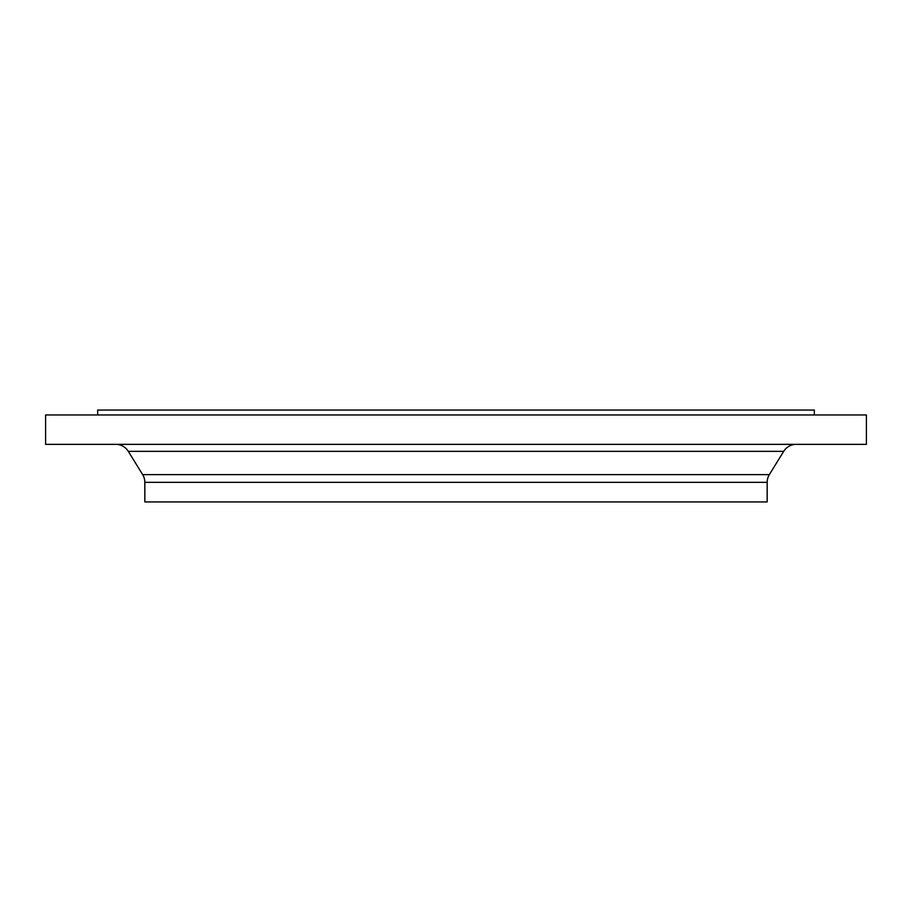 <?xml version="1.0" encoding="UTF-8"?>
<svg xmlns="http://www.w3.org/2000/svg" width="912" height="912" viewBox="0 0 912 912"><rect width="100%" height="100%" fill="white"/><g stroke="black" fill="none" stroke-linecap="round" stroke-linejoin="round"><path stroke-width="1.37" d="M866.4 414.96L45.6 414.96L45.6 444.361L866.4 444.361L866.4 414.96M767.174 482.334L144.826 482.334L144.826 501.942L767.174 501.942L767.174 482.334A14.706 14.706 0 0 1 769.352 474.628L783.693 451.349A14.706 14.706 0 0 1 796.21 444.361M144.826 482.334A14.706 14.706 0 0 0 142.648 474.628L128.307 451.349A14.706 14.706 0 0 0 115.79 444.361M814.336 414.96L814.336 410.058L97.664 410.058L97.664 414.96M769.352 474.628L142.648 474.628M783.693 451.349L128.307 451.349"/></g></svg>
